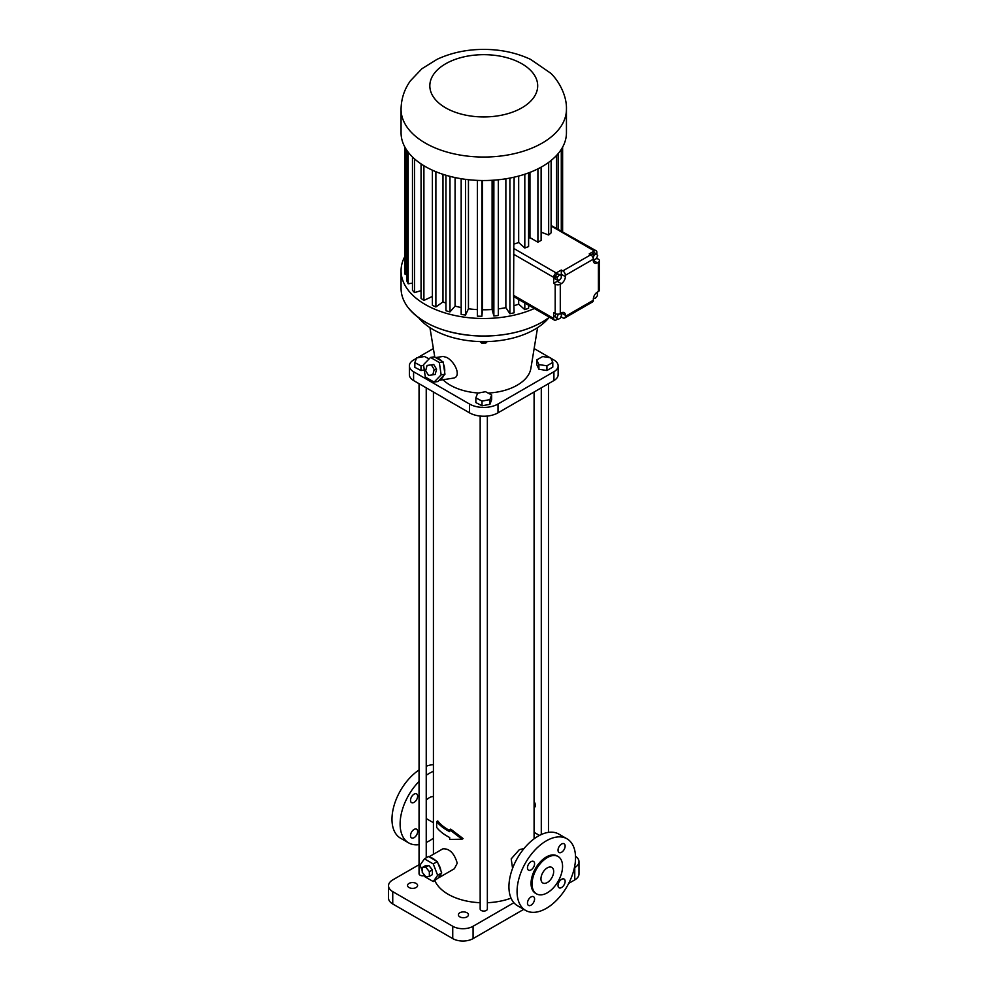 <?xml version="1.0" encoding="UTF-8"?>
<svg xmlns="http://www.w3.org/2000/svg" width="988" height="988" viewBox="0 0 988 988"><rect width="100%" height="100%" fill="white"/><g stroke="black" fill="none" stroke-linecap="round" stroke-linejoin="round"><path stroke-width="1.48" d="M558.529 280.308A5.755 3.322 120 0 1 557.232 281.321L553.675 283.371L553.675 277.356A3.594 2.075 -60 0 1 556.207 272.96L561.295 270.02L561.295 274.269L565.371 276.615L565.371 275.306A3.594 2.075 60 0 0 562.827 270.897L561.295 270.02M561.233 275.109A5.755 3.322 120 0 0 561.295 274.269M561.27 275.133L557.207 273.775L555.17 276.307L555.17 279.024L559.245 280.382L561.27 277.85L561.27 275.133L559.245 274.948L557.207 277.48L557.207 280.197M498.323 308.874A67.616 39.038 0 0 0 505.868 307.651L509.907 313.727A78.892 45.547 0 0 0 514.118 312.788L513.575 295.313L553.675 318.457L553.675 312.677L555.194 313.554A3.594 2.075 0 0 0 560.282 313.554L560.282 284.248L561.295 283.667A5.755 3.322 120 0 0 565.371 276.615M553.675 318.457A3.594 2.075 120 0 0 554.416 320.1A3.594 2.075 120 0 0 556.207 319.927L557.565 319.149M561.345 315.703L560.715 317.333M561.345 314.703L561.345 312.949L560.282 313.554M555.911 313.875L554.861 316.592L558.072 319.445L560.418 318.087L561.592 315.061L560.455 313.455M596.888 254.324L596.888 252.409A3.594 2.075 120 0 0 596.147 250.767A3.594 2.075 120 0 0 594.344 250.94L589.219 253.904L590.75 254.781A3.594 2.075 60 0 1 593.282 259.189L593.282 260.449L596.888 258.374L596.888 257.535M593.282 259.338L594.171 259.844L596.517 258.498L597.691 255.472L594.48 252.619L592.133 253.978L591.577 255.423M557.207 273.775L559.245 274.948M555.17 276.307L557.207 277.48M593.418 298.117L595.344 298.29L597.382 295.758L597.382 293.041L596.246 292.942M596.629 292.609L597.382 293.041M593.232 258.51L594.171 259.844M592.133 253.978L594.171 255.151L593.084 257.93M596.517 253.793L594.171 255.151M554.861 316.592L558.072 319.445M556.985 314.122L558.072 314.74L556.899 317.766M559.579 313.875L558.072 314.74M596.888 258.374L598.419 259.251A3.594 2.075 180 0 1 599.469 260.721A3.594 2.075 180 0 1 598.419 262.191L597.357 262.796A5.755 3.322 120 0 1 594.48 263.08A5.755 3.322 120 0 1 593.282 260.449L597.357 262.796M599.469 260.721L599.469 290.027A3.594 2.075 180 0 1 598.419 291.497L597.394 292.078A5.755 3.322 120 0 0 593.331 299.129L593.331 300.253A3.594 2.075 60 0 1 592.59 301.908L564.667 318.025A3.594 2.075 60 0 1 562.864 317.852L561.345 316.963M553.675 283.371L555.194 284.248A3.594 2.075 0 0 0 560.282 284.248M513.575 295.313L514.118 177.185M541.115 232.168L548.661 234.996A78.892 45.547 0 0 0 551.119 232.81L551.119 160.476M528.592 238.33A67.616 39.038 0 0 0 529.951 237.614L537.917 242.221A78.892 45.547 0 0 0 541.115 240.38L541.115 167.182M514.118 243.987A67.616 39.038 0 0 0 518.675 242.542L524.813 248A78.892 45.547 0 0 0 528.592 246.58L528.592 172.9M593.331 300.253L565.408 316.382A3.594 2.075 60 0 1 564.667 318.025M565.408 316.382L565.408 315.296A5.755 3.322 120 0 0 564.222 312.665A5.755 3.322 120 0 0 561.345 312.949L565.408 315.296M551.119 225.486L596.147 250.767M558.183 228.846L558.183 153.597M556.565 227.907L556.565 155.412M518.675 242.542L518.675 176.062M514.118 305.638A67.616 39.038 0 0 0 518.675 304.181L518.675 299.463M518.675 304.181L524.813 309.639L524.813 303.02M524.813 309.639A78.892 45.547 0 0 0 528.592 308.231L528.592 305.193M509.907 313.727L509.907 178.075M548.661 234.996L548.661 162.365M537.917 242.221L537.917 168.862M529.951 237.614L529.951 172.381M524.813 248L524.813 174.221M534.347 308.515A82.696 47.745 180 0 1 447.329 313.616A82.696 47.745 180 0 1 401.066 270.761A82.696 47.745 180 0 1 404.895 256.398M477.377 180.384L477.377 316.148A78.892 45.547 0 0 0 481.885 316.284L482.477 309.787A67.616 39.038 0 0 0 492.098 309.491L493.864 315.925A78.892 45.547 0 0 0 498.323 315.518L498.323 179.779M461.174 178.704L461.174 314.394A78.892 45.547 0 0 0 465.521 315.061L468.448 308.775A67.616 39.038 0 0 0 477.377 309.615M445.946 175.247L445.946 310.726A78.892 45.547 0 0 0 449.972 311.912L455.085 306.107A67.616 39.038 0 0 0 461.174 307.552M432.386 170.195L432.386 305.317A78.892 45.547 0 0 0 435.881 306.959L442.982 301.896A67.616 39.038 0 0 0 445.946 303.118M421.061 163.909L421.061 298.388A78.892 45.547 0 0 0 423.901 300.414L432.386 296.449M412.478 156.981L412.478 290.262A78.892 45.547 0 0 0 414.528 292.584L421.061 290.657M407.007 150.559L407.007 281.284A78.892 45.547 0 0 0 408.18 283.791L412.478 283.124M404.895 147.138L404.895 271.836A78.892 45.547 0 0 0 405.129 274.442L407.007 274.38M566.445 109.298L566.445 132.787A82.696 47.745 180 0 1 542.227 166.54A82.696 47.745 180 0 1 452.109 176.889A82.696 47.745 180 0 1 401.066 132.787L401.066 109.298C401.214 98.775 404.364 89.253 410.489 80.72L421.925 68.728L437.178 59.268C451.22 52.759 466.62 49.474 483.367 49.4C500.508 49.375 516.255 52.697 530.605 59.391L550.415 73.013C557.738 79.485 566.989 94.762 566.445 109.298A82.696 47.745 180 0 1 542.227 143.062A82.696 47.745 180 0 1 452.109 153.412A82.696 47.745 180 0 1 401.066 109.298M505.868 307.651L505.868 178.791M493.864 315.925L493.864 180.162M492.098 309.491L492.098 180.285M482.477 309.787L482.477 180.52M481.885 316.284L481.885 180.508M468.448 308.775L468.448 179.705M465.521 315.061L465.521 179.347M455.085 306.107L455.085 177.568M449.972 311.912L449.972 176.358M442.982 301.896L442.982 174.32M435.881 306.959L435.881 171.714M423.901 300.414L423.901 165.725M414.528 292.584L414.528 158.883M408.18 283.791L408.18 152.152M405.129 274.442L405.129 147.57M562.617 231.402L562.617 147.138M561.999 231.044L561.999 148.249M561.283 230.636L561.283 149.386M548.834 317.778A71.902 41.521 180 0 1 534.607 329.461A71.902 41.521 180 0 1 418.69 317.778M481.662 341.613L481.662 343.083L480.119 341.576M485.812 341.613L485.812 343.058L481.662 343.083M487.257 341.576L485.812 343.058M537.583 327.633L530.865 368.45A47.313 27.318 180 0 1 517.218 385.184A47.313 27.318 180 0 1 488.109 393.076M478.488 393.014A47.313 27.318 180 0 1 442.995 379.738M439.03 380.355L453.566 378.083C461.421 376.724 455.505 362.25 446.86 357.483L443.106 356.433L435.659 357.594M416.43 358.36L413.589 360.003A14.375 8.299 0 0 0 409.378 365.869A14.375 8.299 0 0 0 413.589 371.735L469.522 404.03A20.131 11.621 0 0 0 497.989 404.03L553.922 371.735A14.375 8.299 0 0 0 558.134 365.869A14.375 8.299 0 0 0 553.922 360.003L550.847 358.224M549.884 357.668L534.138 348.579M433.374 348.579L417.381 357.804M536.756 359.928L536.756 364.621L538.905 369.253L546.92 370.5L552.798 367.104L552.798 362.411L550.649 357.78L542.622 356.545L536.756 359.928L538.905 364.56L546.92 365.807L552.798 362.411M429.113 358.903L424.482 356.483L416.578 357.952L414.837 362.645L414.837 367.338L420.999 370.549L424.284 369.944M475.858 397.868L475.858 402.573L482.021 405.784L489.912 404.314L491.654 399.621L491.654 394.928L485.503 391.705L477.599 393.187L475.858 397.868L482.021 401.091L489.912 399.609L491.654 394.928M434.115 382.097L437.943 381.492L439.191 380.195A11.51 8.509 -98.9 0 0 443.698 375.539L444.946 374.254L444.637 372.056A11.51 8.509 -98.9 0 0 443.476 364.127L443.155 361.929L441.587 361.015A11.51 8.509 -98.9 0 0 438.931 358.73A11.51 8.509 -98.9 0 0 435.918 357.755L434.35 356.841L430.533 357.446L423.519 364.683L425.309 377.008L434.115 382.097L441.13 374.847L439.339 362.522L430.533 357.446M409.378 365.869L409.378 374.674A14.375 8.299 0 0 0 413.589 380.541L469.522 412.836A20.131 11.621 0 0 0 497.989 412.836L553.922 380.541A14.375 8.299 0 0 0 558.134 374.674L558.134 365.869M546.92 370.5L546.92 365.807M538.905 369.253L538.905 364.56M420.999 370.549L420.999 365.856L423.617 365.375M414.837 362.645L420.999 365.856M489.912 404.314L489.912 399.609M482.021 405.784L482.021 401.091M441.587 361.015L435.918 357.755M444.637 372.056L443.476 364.127M439.191 380.195L443.698 375.539M443.155 361.929L439.339 362.522M444.946 374.254L441.13 374.847M523.998 848.544L519.355 849.655L511.204 858.881L512.574 868.366M434.856 880.617A50.339 29.06 0 0 0 480.168 902.711M487.356 902.711A50.339 29.06 0 0 0 511.031 898.154M449.688 829.722L450.713 829.13L463.113 838.577L462.026 839.207L449.688 829.722L449.688 831.649A51.771 29.887 180 0 1 436.659 821.559L437.746 820.929A50.339 29.06 0 0 0 449.688 830.538M423.358 873.676L424.445 876.467L433.25 881.555L438.104 878.085A11.51 6.644 -120 0 0 438.66 877.813L454.381 868.736L457.246 863.203C454.282 853.237 449.491 848.445 442.883 848.816L429.039 856.806M534.088 392.001L534.088 807.381L535.521 806.554L534.088 807.554M419.048 383.69L419.048 873.725A3.594 2.075 0 0 0 424.111 875.615M480.168 416.059L480.168 909.009A3.594 2.075 0 0 0 482.379 910.924A3.594 2.075 0 0 0 486.306 910.479A3.594 2.075 0 0 0 487.356 909.009L487.356 416.059M432.793 374.835L435.177 374.452L436.585 369.191L433.732 364.498L427.075 365.449L425.667 370.722L428.533 375.415L432.793 374.835L434.201 369.561L431.336 364.868L427.075 365.449M419.048 864.71L392.742 879.888A14.375 8.299 0 0 0 388.531 885.754A14.375 8.299 0 0 0 392.742 891.633L452.739 926.275A14.375 8.299 0 0 0 473.079 926.275L513.871 902.723M574.374 867.785L574.769 867.563A14.375 8.299 0 0 0 578.98 861.684A14.375 8.299 0 0 0 575.51 856.275M539.46 835.428L534.088 832.328M466.978 912.764A5.039 2.902 0 0 0 461.495 912.134A5.039 2.902 0 0 0 458.383 914.826A5.039 2.902 0 0 0 463.421 917.729A5.039 2.902 0 0 0 468.448 914.826A5.039 2.902 0 0 0 466.978 912.764M416.133 883.408A5.039 2.902 0 0 0 410.65 882.778A5.039 2.902 0 0 0 407.538 885.47A5.039 2.902 0 0 0 412.576 888.373A5.039 2.902 0 0 0 417.603 885.47A5.039 2.902 0 0 0 416.133 883.408M462.026 839.207L449.688 839.454L449.688 837.515A51.771 29.887 180 0 1 436.659 827.425L436.659 821.559M433.423 796.6A11.51 6.644 120 0 0 426.236 800.218M438.66 877.813A11.51 6.644 -120 0 0 440.932 874.059L441.722 872.935L440.932 870.91A11.51 6.644 -120 0 0 438.104 863.611L437.314 861.585L435.745 860.684A11.51 6.644 -120 0 0 430.076 857.411L428.508 856.51L424.445 858.856L420.036 865.118L422.234 870.774M534.088 803.528L534.977 803.022L535.521 806.554M433.732 364.498L431.336 364.868M436.585 369.191L434.201 369.561M566.976 838.8L558.838 834.107A41.348 23.873 120 0 0 538.164 836.144A41.348 23.873 120 0 0 511.154 872.589A41.348 23.873 120 0 0 517.49 905.712L525.628 910.417A41.348 23.873 120 0 0 566.976 886.545A41.348 23.873 120 0 0 566.976 838.8A41.348 23.873 120 0 0 546.302 840.85A41.348 23.873 120 0 0 519.293 877.282A41.348 23.873 120 0 0 525.628 910.417M388.531 885.754L388.531 898.092A14.375 8.299 0 0 0 392.742 903.958L452.739 938.6A14.375 8.299 0 0 0 473.079 938.6L523.764 909.343M568.68 883.408L574.769 879.888A14.375 8.299 0 0 0 578.98 874.022L578.98 861.684M433.423 771.307A41.348 23.873 120 0 0 429.348 773.332A41.348 23.873 120 0 0 426.236 775.321M419.048 781.446A41.348 23.873 120 0 0 408.686 842.9A41.348 23.873 120 0 0 419.048 844.629M426.236 842.455A41.348 23.873 120 0 0 433.423 838.17M410.514 800.317A5.039 2.902 -60 0 1 412.712 795.254A5.039 2.902 -60 0 1 416.59 793.907A5.039 2.902 -60 0 1 416.59 799.712A5.039 2.902 -60 0 1 411.551 802.627A5.039 2.902 -60 0 1 410.514 800.317M410.514 835.613A5.039 2.902 -60 0 1 412.712 830.538A5.039 2.902 -60 0 1 416.59 829.191A5.039 2.902 -60 0 1 416.59 835.008A5.039 2.902 -60 0 1 411.551 837.91A5.039 2.902 -60 0 1 410.514 835.613M438.104 878.085L440.932 874.059M435.745 860.684L430.076 857.411M440.932 870.91L438.104 863.611M565.136 846.086A5.039 2.902 120 0 0 564.099 843.777A5.039 2.902 120 0 0 559.06 846.691A5.039 2.902 120 0 0 559.06 852.496A5.039 2.902 120 0 0 562.938 851.15A5.039 2.902 120 0 0 565.136 846.086M534.582 863.722A5.039 2.902 120 0 0 533.532 861.425A5.039 2.902 120 0 0 528.506 864.327A5.039 2.902 120 0 0 528.506 870.144A5.039 2.902 120 0 0 532.384 868.798A5.039 2.902 120 0 0 534.582 863.722M565.136 881.37A5.039 2.902 120 0 0 564.099 879.073A5.039 2.902 120 0 0 559.06 881.975A5.039 2.902 120 0 0 559.06 887.78A5.039 2.902 120 0 0 562.938 886.434A5.039 2.902 120 0 0 565.136 881.37M534.582 899.018A5.039 2.902 120 0 0 533.532 896.709A5.039 2.902 120 0 0 528.506 899.623A5.039 2.902 120 0 0 528.506 905.428A5.039 2.902 120 0 0 532.384 904.082A5.039 2.902 120 0 0 534.582 899.018M419.048 769.985A41.348 23.873 120 0 0 393.804 806.467A41.348 23.873 120 0 0 400.548 838.195L408.686 842.9M433.423 764.663A41.348 23.873 120 0 0 426.236 766.231M437.314 861.585L433.25 863.932L424.445 858.856M441.722 872.935L437.647 875.282L433.25 863.932M433.25 881.555L437.647 875.282M558.096 856.51L557.084 855.917A21.575 12.449 120 0 0 546.302 856.991A21.575 12.449 120 0 0 532.211 875.998A21.575 12.449 120 0 0 535.508 893.288L536.533 893.868A21.575 12.449 120 0 0 558.096 881.42A21.575 12.449 120 0 0 558.096 856.51A21.575 12.449 120 0 0 547.315 857.584A21.575 12.449 120 0 0 533.224 876.591A21.575 12.449 120 0 0 536.533 893.868M429.348 876.393L432.398 874.627L432.398 869.885L428.841 865.451L425.285 865.772L422.234 867.538L422.234 872.28L425.791 876.714L429.348 876.393L429.348 871.651L425.791 867.217L422.234 867.538M428.841 865.451L425.791 867.217M432.398 869.885L429.348 871.651M553.675 871.527A8.991 5.187 120 0 0 551.81 867.402A8.991 5.187 120 0 0 542.82 872.602A8.991 5.187 120 0 0 542.82 882.976A8.991 5.187 120 0 0 549.748 880.567A8.991 5.187 120 0 0 553.675 871.527M553.675 277.356L513.575 254.212M555.194 313.554L555.194 284.248M557.232 281.321L561.295 283.667M590.75 254.781L562.827 270.897M594.344 250.94L551.119 225.98M556.207 272.96L514.118 248.655M598.419 291.497L598.419 262.191M593.282 259.189L565.371 275.306M542.227 322.039A82.696 47.745 180 0 1 452.109 332.388A82.696 47.745 180 0 1 401.066 288.286C401.091 295.004 403.437 301.439 408.118 307.589C421.888 324.064 444.464 333.487 475.846 335.846C501.509 336.97 523.628 332.388 542.214 322.088L549.501 317.272A82.696 47.745 180 0 1 542.227 322.039M542.19 322.063A82.584 47.683 180 0 1 542.153 322.088A82.584 47.683 180 0 1 425.322 322.063M521.886 107.828A53.932 31.134 180 0 1 431.67 93.872A53.932 31.134 180 0 1 497.717 55.736A53.932 31.134 180 0 1 521.886 107.828M413.589 380.541L413.589 371.735M469.522 412.836L469.522 404.03M497.989 412.836L497.989 404.03M553.922 380.541L553.922 371.735M392.742 903.958L392.742 891.633M452.739 938.6L452.739 926.275M473.079 938.6L473.079 926.275M574.769 879.888L574.769 867.563M514.118 296.845L554.416 320.1M401.066 270.761L401.066 288.286M434.782 357.088L429.928 327.633M534.088 838.824L534.088 807.381M433.423 854.274L433.423 392.001M426.236 857.819L426.236 387.839M548.476 832.365L548.476 383.69M541.288 834.539L541.288 387.839M426.236 818.57L433.423 822.72"/></g></svg>
